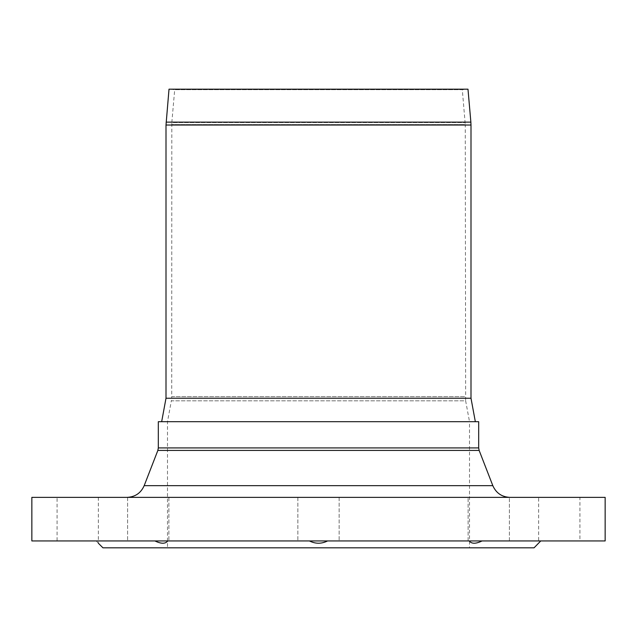 <?xml version="1.0" encoding="UTF-8"?>
<svg xmlns="http://www.w3.org/2000/svg" width="637" height="637" viewBox="0 0 637 637"><rect width="100%" height="100%" fill="white"/><g stroke="black" fill="none" stroke-linecap="round" stroke-linejoin="round"><path stroke-width="0.48" stroke-dasharray="3.19 2.39" d="M158.318 421.694L478.682 421.694M57.075 497.37L98.353 497.37L57.075 497.37L57.075 540.94L154.918 540.94C161.169 543.974 165.453 543.974 167.77 540.94L309.415 540.94C315.474 543.974 321.526 543.974 327.585 540.94L469.23 540.94C471.547 543.974 475.831 543.974 482.082 540.94L540.757 540.94L538.647 543.234L538.647 497.37L579.925 497.37L579.925 540.94L540.757 540.94L579.925 540.94M503.357 497.37L468.123 497.37L503.357 497.37M133.643 497.37L168.877 497.37L133.643 497.37M318.5 497.37L127.074 497.37L318.5 497.37M154.918 540.94L96.243 540.94C99.038 543.974 99.038 543.974 96.243 540.94L57.075 540.94M579.925 497.37L538.647 497.37M102.939 547.82L534.061 547.82M540.757 540.94L482.082 540.94M469.23 540.94L327.585 540.94M309.415 540.94L167.77 540.94M31.85 497.37L605.15 497.37M31.85 540.94L605.15 540.94M469.509 547.82L167.491 547.82L469.509 547.82L469.509 421.694L167.491 421.694L469.509 421.694L167.491 421.694L469.509 421.694L465.647 400.832L171.353 400.832L167.491 421.694L167.491 547.82M470.998 398.236L166.002 398.236M467.988 89.18L169.012 89.18L174.697 89.682L171.823 122.583L465.177 122.583L171.823 122.583L171.735 396.66L465.265 396.66L171.735 396.66L171.353 400.832L465.647 400.832L465.265 124.581L171.735 124.581L465.265 124.581L462.303 89.682L174.697 89.682L462.303 89.682L467.988 89.18M161.663 421.694L475.337 421.694L161.663 421.694M479.143 450.415L157.857 450.415M158.318 447.922L478.682 447.922M144.177 485.665L492.823 485.665M166.13 122.129L470.87 122.129M470.998 125.027L166.002 125.027M509.401 540.94L509.401 497.37L509.401 540.94M468.123 540.94L468.123 497.37L468.123 540.94M127.599 497.37L127.599 540.94L127.599 497.37M168.877 497.37L168.877 540.94L168.877 497.37M297.861 497.37L297.861 540.94L297.861 497.37M339.139 497.37L339.139 540.94L339.139 497.37M98.353 497.37L98.353 543.234"/><path stroke-width="0.96" d="M478.682 447.922L478.682 421.694L158.318 421.694L158.318 447.922L478.682 447.922L479.143 450.415L492.823 485.665L144.177 485.665C140.881 493.078 135.179 496.979 127.074 497.37M167.77 540.94C165.453 543.974 161.169 543.974 154.918 540.94M482.082 540.94C475.831 543.974 471.547 543.974 469.23 540.94M327.585 540.94C321.526 543.974 315.474 543.974 309.415 540.94M96.243 540.94C99.038 543.974 99.038 543.974 96.243 540.94M98.353 543.234L102.939 547.82L534.061 547.82L540.757 540.94M605.15 497.37L31.85 497.37L31.85 540.94L605.15 540.94L605.15 497.37M166.002 125.027L166.002 398.236L470.998 398.236L470.998 125.027L166.002 125.027L169.012 89.18L467.988 89.18L470.87 122.129L166.13 122.129M166.002 398.236L161.663 421.694M158.318 447.922L157.857 450.415L479.143 450.415M157.857 450.415L144.177 485.665M492.823 485.665C496.119 493.078 501.821 496.979 509.926 497.37M470.87 122.129L470.998 125.027M470.998 398.236L475.337 421.694"/></g></svg>
